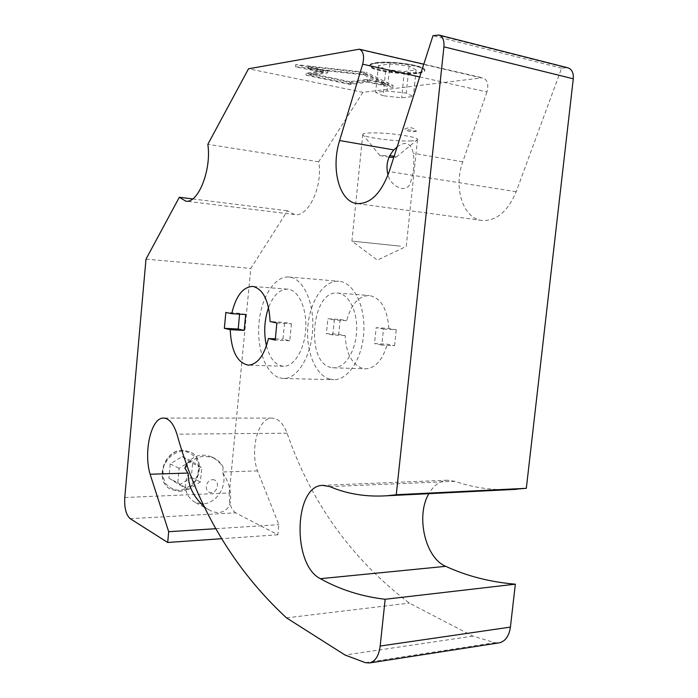 <?xml version="1.0" encoding="UTF-8"?>
<svg xmlns="http://www.w3.org/2000/svg" width="698" height="698" viewBox="0 0 698 698"><rect width="100%" height="100%" fill="white"/><g stroke="black" fill="none" stroke-linecap="round" stroke-linejoin="round"><path stroke-width="0.52" stroke-dasharray="3.49 2.62" d="M186.759 464.022C193.189 455.602 201.347 453.185 211.241 456.789C215.813 458.944 219.748 462.338 223.046 466.971C220.847 462.73 217.663 459.677 213.501 457.801L205.203 456.195C198.407 456.483 192.395 459.467 187.16 465.138M179.177 491.226C198.677 491.375 207.481 458.551 189.804 451.754L182.92 450.393C163.934 449.66 154.11 481.847 171.071 489.455L179.177 491.226M182.632 451.109C174.352 451.868 166.805 458.08 163.602 466.875C162.407 472.939 163.07 478.47 165.618 483.47C169.16 487.623 173.636 489.891 179.063 490.301C187.317 489.35 194.646 483.121 197.743 474.509C198.921 468.576 198.293 463.132 195.859 458.167C192.439 453.997 188.032 451.641 182.632 451.109M223.046 466.971L222.784 472.79C227.705 485.616 216.633 503.354 203.223 503.825M212.524 479.692C219.861 479.36 218.649 492.326 211.32 492.587C203.938 492.989 205.151 479.892 212.524 479.692M201.137 503.843L194.524 502.063C185.144 495.667 183.077 486.279 188.303 473.881M168.925 478.174L179.543 484.857L191.313 477.423L192.622 463.367L182.152 456.579L170.233 463.943L168.925 478.174L177.781 482.772L179.116 468.323L191.165 460.811L201.739 467.686L200.396 481.952L188.495 489.525L177.781 482.772M179.543 484.857L188.495 489.525M170.233 463.943L179.116 468.323M182.152 456.579L191.165 460.811M192.622 463.367L201.739 467.686M191.313 477.423L200.396 481.952M365.359 662.664L494.734 642.675L472.895 636.131L409.333 603.107C351.809 559.264 311.064 502.621 287.096 433.196C283.24 423.32 278.197 418.285 271.958 418.093C258.269 417.491 249.727 449.652 257.518 470.897L278.851 524.669L277.848 534.781L235.619 512.838L130.194 518.666M215.883 528.691L278.851 524.669M222.784 472.79C228.865 482.196 231.422 491.505 230.445 500.728C229.991 509.357 220.812 516.424 209.513 510.116L204.732 507.01M411.541 140.883C397.869 141.799 365.194 137.759 363.004 134.845L362.777 134.478C363.03 133.135 368.527 132.637 379.284 133.004C396.333 133.632 417.875 137.27 417.5 139.373L417.404 139.713C416.872 140.307 414.917 140.691 411.541 140.883M389.074 157.163L379.956 155.602L389.772 155.637M394.126 156.282L396.281 157.085L393.777 157.382M416.409 131.233C411.986 132.288 408.103 131.556 404.77 129.051C409.682 126.696 413.565 127.42 416.409 131.233L404.77 129.051M418.643 73.281C422.718 72.705 424.75 71.815 424.75 70.62L423.372 69.023C418.966 65.987 400.722 62.89 386.509 62.829C378.648 62.794 373.439 63.396 370.882 64.635L369.757 66.013C369.207 70.472 404.02 75.585 418.643 73.281M387.015 62.401C379.476 62.366 374.468 62.942 372.008 64.137C359.941 70.969 435.639 77.347 422.377 68.352C418.146 65.429 400.652 62.462 387.015 62.401M385.776 69.486L404.369 71.545L416.121 69.887L409.098 66.057L389.938 63.928L378.377 65.699L385.776 69.486L383.08 95.739L375.637 92.38L387.146 91.002L406.271 93.104L413.329 96.499L401.638 97.772L383.08 95.739M404.369 71.545L401.638 97.772M378.377 65.699L375.637 92.38M389.938 63.928L387.146 91.002M409.098 66.057L406.271 93.104M416.121 69.887L413.329 96.499M418.704 72.644C422.779 72.069 424.82 71.179 424.812 69.975C425.893 65.551 389.257 60.194 375.219 62.803C371.572 63.405 369.774 64.26 369.827 65.368C369.277 69.844 404.081 74.956 418.704 72.644M276.879 322.965L291.45 323.793L284.601 322.406L270.126 321.569M245.696 314.528L239.728 313.315L225.847 312.46M239.58 314.152L239.728 313.315M279.741 377.906L283.658 378.473C297.566 378.901 311.439 356.093 312.713 328.758C314.17 301.423 302.635 277.656 288.745 277.001C274.48 275.963 261.148 297.523 258.993 323.078C256.663 348.607 265.816 373.936 279.741 377.906M266.462 345.868C269.89 358.693 275.605 365.49 283.624 366.258C294.102 366.616 304.511 349.803 305.724 329.412C307.076 309.031 298.875 290.63 288.44 289.26L287.489 289.155C279.575 289.26 273.258 295.402 268.556 307.582M291.45 323.793L289.775 340.781L282.952 339.228L284.601 322.406M289.775 340.781L275.213 340.101M275.431 338.87L282.952 339.228M383.49 329.046L396.263 329.779L388.865 328.426L376.152 327.685L374.503 343.582L387.216 344.184L394.588 345.693L381.815 345.091L383.49 329.046L376.152 327.685M381.815 345.091L374.503 343.582M345.144 335.607L332.798 334.97L334.325 319.928L346.67 320.687L340.17 319.492L327.877 318.742L326.376 333.644L338.661 334.29L345.144 335.607C346.173 353.572 352.001 364.522 362.637 368.448L365.516 368.814C375.507 368.16 382.74 359.95 387.216 344.184M329.753 379.119C315.243 375.245 305.593 350.632 307.923 325.844C310.069 301.03 323.889 280.16 338.731 281.259C353.179 281.983 365.237 305.078 363.833 331.559C362.611 358.039 348.302 380.105 333.827 379.677L329.753 379.119M330.931 367.453C305.174 362.515 311.439 289.958 337.474 293.047C348.546 293.535 357.699 311.177 356.626 331.271C355.701 351.364 344.829 368.221 333.74 367.82L330.931 367.453M334.325 319.928L327.877 318.742M332.798 334.97L326.376 333.644M388.865 328.426C387.329 308.656 380.759 297.688 369.155 295.507C358.519 296.013 351.024 304.407 346.67 320.687M124.768 497.526L229.31 492.98L250.8 268.416L287.489 210.787L294.635 214.556C308.35 217.436 323.2 185.965 318.681 161.788L362.908 92.319L481.559 77.923L357.812 49.165M419.681 76.928L486.925 91.962C488.836 84.606 487.597 79.956 483.19 78.002L481.559 77.923M486.925 91.962L462.748 161.823C453.272 187.622 463.001 218.683 482.074 220.463C496.4 221.144 507.769 211.555 516.18 191.714L561.611 68.212L565.738 67.706L436.869 34.987M567.989 67.837L565.738 67.706M509.182 489.682C489.97 490.066 471.927 487.274 455.061 481.315L447.418 480.224C439.81 480.922 433.624 485.407 428.86 493.678M494.734 642.675L498.677 642.928M229.31 492.98C228.848 502.769 230.951 509.392 235.619 512.838M340.17 319.492L338.661 334.29M394.588 345.693L396.263 329.779M318.681 161.788L207.838 144.32M192.648 198.93L287.489 210.787M362.908 92.319L248.523 68.779M365.918 74.503L295.49 66.729L323.026 72.601L306.082 75.236L350.221 84.467L367.741 82.12L392.939 87.486L365.918 74.503L366.136 72.374L295.699 64.582L323.235 70.489L306.282 73.177L350.422 82.46L367.951 80.069L393.149 85.47L366.136 72.374M349.462 83.673L310.575 75.532L327.65 72.897L307.931 68.692L363.623 74.834L385.366 85.217L367.035 81.3L349.462 83.673L349.663 81.666L310.785 73.465L327.859 70.786L308.141 66.554L363.841 72.705L385.575 83.175L367.244 79.24L349.663 81.666M363.623 74.834L363.841 72.705M385.366 85.217L385.575 83.175M367.035 81.3L367.244 79.24M310.575 75.532L310.785 73.465M350.221 84.467L350.422 82.46M367.741 82.12L367.951 80.069M392.939 87.486L393.149 85.47M295.49 66.729L295.699 64.582M307.931 68.692L308.141 66.554M327.65 72.897L327.859 70.786M323.026 72.601L323.235 70.489M306.082 75.236L306.282 73.177M145.995 259.15L250.8 268.416M182.736 450.289C163.742 449.538 153.892 481.733 170.862 489.342L178.958 491.113C198.468 491.261 207.262 458.446 189.586 451.658L182.736 450.289M277.848 534.781L221.615 538.708M286.494 617.87L409.333 603.107M400.486 246.176L351.914 241.107L400.486 246.176M397.127 146.964C405.425 140.778 410.817 142.881 413.303 153.272C414.682 164.85 413.434 175.32 409.586 184.665C405.678 193.076 390.801 186.619 388.027 174.971M561.611 68.212L432.969 35.685M472.895 636.131L345.039 655.029M257.518 470.897L222.898 471.979M287.096 433.196L176.934 434.182M455.061 481.315L329.779 486.611M462.748 161.823L413.303 153.272M516.18 191.714L389.196 171.595M211.241 456.789L213.501 457.801M209.513 510.125L194.524 502.063M396.281 157.085L417.404 139.713M379.956 155.602L363.004 134.845M372.008 64.137L370.882 64.635M422.377 68.352L423.372 69.023M424.75 70.62L424.812 69.975M369.757 66.013L369.827 65.368M287.489 289.155L252.406 286.424M283.624 366.258L248.436 365.15M333.74 367.82L365.516 368.814M337.474 293.047L369.155 295.507M283.658 378.473L333.827 379.677M288.745 277.001L338.731 281.259M294.635 214.556L185.703 201.12M423.791 64.19L483.19 78.002M271.958 418.093L163.498 418.076M447.418 480.224L323.436 485.337M362.777 134.478L351.914 241.107L377.339 260.11L406.236 246.455L417.5 139.373M482.074 220.463L357.097 203.58"/><path stroke-width="1.05" d="M187.16 465.138L184.883 468.044L186.759 464.022M204.732 507.01C193.573 497.264 188.102 486.227 188.303 473.881L184.883 468.044M203.223 503.825L201.137 503.843M428.86 493.678C415.659 515.429 424.986 557.815 445.708 566.331C466.997 576.12 490.205 582.071 515.333 584.182L385.156 599.268C361.59 596.511 340.005 589.653 320.382 578.686C291.895 564.839 293.998 485.354 322.703 485.372L329.779 486.611C347.386 494.071 366.511 497.116 387.146 495.746L396.272 494.725L443.928 46.827L573.285 78.804C573.686 72.889 571.915 69.233 567.989 67.837L438.998 35.048L432.969 35.685L389.196 171.595C381.143 193.372 370.446 204.025 357.097 203.58C339.35 202.019 330.625 168.68 339.629 140.542L362.681 64.19C364.531 56.154 363.414 51.155 359.322 49.2L248.523 68.779L207.838 144.32C211.695 170.007 197.996 203.929 185.703 201.12L179.325 197.264L145.995 259.15L124.768 497.526C124.261 507.917 126.068 514.958 130.194 518.666L167.695 542.468L168.689 531.702L215.883 528.691M168.689 531.702L150.096 474.239C143.352 451.606 151.248 417.456 163.498 418.076C169.082 418.276 173.558 423.651 176.934 434.182C197.647 508.196 234.17 569.42 286.494 617.87L345.039 655.029L365.359 662.664L369.608 662.952L499.271 642.841C505.369 641.322 509.086 636.079 510.413 627.101L380.174 646.034C378.857 655.806 375.332 661.442 369.608 662.952M389.772 155.637L394.126 156.282M393.777 157.382L389.074 157.163M231.736 313.672L245.696 314.528L244.178 330.398L230.218 329.674L224.346 328.313L225.847 312.46L231.736 313.672C235.819 296.188 242.712 287.096 252.406 286.424L253.33 286.52C263.408 289.452 269 301.135 270.126 321.569L276.879 322.965L275.213 340.101L268.468 338.539L275.431 338.87M244.178 330.398L238.227 329.037L239.58 314.152M224.346 328.313L238.227 329.037M268.556 307.582C264.28 320.146 263.582 332.911 266.462 345.868M268.468 338.539C264.228 355.526 257.553 364.4 248.436 365.15C237.32 362.977 231.247 351.146 230.218 329.674M573.285 78.804L526.327 488.312L509.182 489.682M515.333 584.182L510.413 627.101M498.677 642.928L499.271 642.841M179.325 197.264L192.648 198.93M380.174 646.034L385.156 599.268M438.998 35.048C442.707 36.418 444.356 40.344 443.928 46.827M396.272 494.725L526.327 488.312M221.615 538.708L167.695 542.468M388.027 174.971C385.584 165.548 387.521 157.19 393.855 149.913L397.127 146.964M187.675 473.07L150.096 474.239M362.681 64.19L419.681 76.928M445.708 566.331L320.382 578.686M393.855 149.913L339.629 140.542M359.322 49.2L423.791 64.19M323.436 485.337L322.703 485.372M516.625 489.315L387.146 495.746"/></g></svg>
